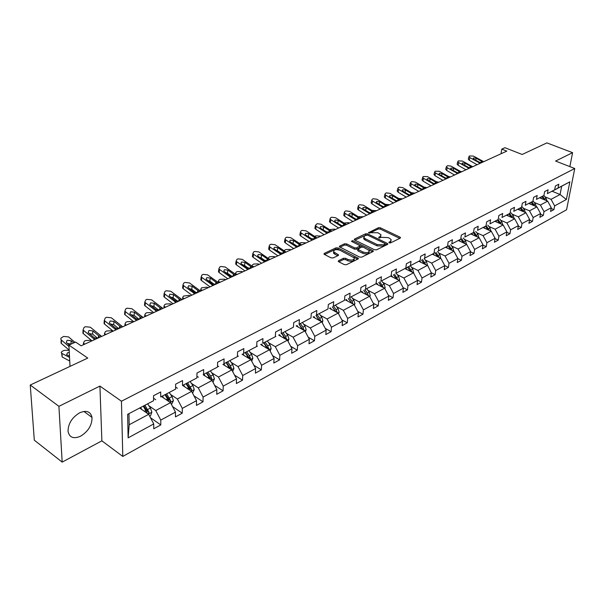<?xml version="1.0" encoding="UTF-8"?>
<svg xmlns="http://www.w3.org/2000/svg" width="605" height="605" viewBox="0 0 605 605"><rect width="100%" height="100%" fill="white"/><g stroke="black" fill="none" stroke-linecap="round" stroke-linejoin="round"><path stroke-width="0.91" d="M389.174 242.832L390.596 242.885L400.245 238.12L400.525 237.568L400.034 237.145L380.394 227.805L378.412 227.722L368.49 232.728L377.875 232.721L381.006 234.77L380.069 236.593L378.806 237.198L378.927 237.886L381.596 237.326L388.039 237.591L389.688 238.385L391.223 239.693L390.301 241.516L389.045 242.136L389.174 242.832M80.699 436.144C88.383 431.267 92.149 425.012 92.005 417.397C90.584 411.491 86.447 409.978 79.595 412.837C71.95 417.548 68.1 423.742 68.047 431.418C69.462 437.642 73.674 439.215 80.699 436.144M569.857 166.617L572.587 152.664L546.897 142.893L522.168 154.479L504.91 147.703L501.764 149.125L501.016 153.768M62.179 462.107L101.874 440.848L99.923 386.081L58.912 406.326L62.179 462.107L34.303 440.19L30.25 385.03L87.755 358.077L68.91 345.107L70.006 366.396M58.912 406.326L30.25 385.03M338.558 260.679L338.24 261.36L338.679 261.731L344.328 264.619L346.446 264.703L358.069 258.963L358.379 258.305L338.036 247.929L335.964 247.853L324.28 253.389L323.955 254.07L324.371 254.425L331.079 257.851L333.181 257.934L338.203 255.514L338.52 254.849L333.612 251.824C333.786 249.638 335.919 249.124 340.025 250.273L354.333 257.896C354.144 260.089 351.997 260.604 347.875 259.432L345.674 258.32L343.572 258.237L338.558 260.679L338.475 261.61M68.91 345.107L75.617 342.067L81.108 345.81L506.816 151.114L501.764 149.125M99.923 386.081L121.454 401.228L574.75 168.523L566.567 209.784L122.792 456.435L121.454 401.228M572.587 152.664L555.587 161.066L574.75 168.523M374.487 249.744L376.544 249.827L387.54 244.397L387.828 243.815L387.351 243.407L367.628 233.87L365.624 233.787L354.56 239.035L354.25 239.641L354.696 240.019L374.487 249.744M373.005 251.582L361.707 257.163L359.62 257.08L339.314 246.757L339.632 246.114L344.525 243.792L346.574 243.876L354.56 247.838L356.617 247.921L360.126 245.759L351.376 241.282L352.707 240.646L372.839 250.561L373.308 250.962L373.005 251.582M153.572 400.707L127.625 414.349L153.572 400.707L153.541 395.708L160.703 391.972L160.718 396.956L175.601 389.128L175.631 384.183L182.551 380.568L182.506 385.498L196.897 377.936L196.973 373.043L203.666 369.549L203.567 374.427L217.475 367.106L217.611 362.274L224.084 358.894L223.933 363.718L237.394 356.64L237.576 351.853L243.838 348.586L243.641 353.358L256.664 346.506L256.898 341.772L262.956 338.603L262.714 343.322L275.335 336.69L275.608 332.009L281.476 328.938L281.196 333.612L293.425 327.184L293.735 322.548L299.422 319.576L299.097 324.197L310.955 317.958L311.303 313.375L316.823 310.494L316.46 315.069L327.963 309.019L328.341 304.481L333.695 301.691L333.302 306.213L344.464 300.345L344.88 295.853L350.076 293.145L349.652 297.615L360.482 291.92L360.928 287.473L365.972 284.842L365.518 289.273L376.038 283.745L376.514 279.344L381.415 276.787L380.931 281.166L391.155 275.797L391.654 271.441L396.419 268.953L395.912 273.294L405.849 268.068L406.371 263.757L411.007 261.345L410.47 265.64L420.135 260.558L420.679 256.293L425.186 253.941L424.627 258.191L434.027 253.253L434.602 249.026L438.98 246.742L438.406 250.954L447.549 246.144L448.146 241.962L452.411 239.731L451.806 243.906L460.715 239.217L461.328 235.08L465.479 232.91L464.859 237.039L473.533 232.479L474.169 228.38L478.207 226.27L477.572 230.354L486.027 225.915L486.67 221.853L490.61 219.796L489.959 223.842L498.195 219.517L498.86 215.493L502.695 213.489L502.029 217.498L510.06 213.278L510.733 209.292L514.477 207.341L513.796 211.311L521.623 207.197L522.319 203.25L525.972 201.344L525.269 205.276L532.907 201.261L533.618 197.351L537.18 195.498L536.469 199.393L543.918 195.476L544.636 191.603L548.115 189.788L547.389 193.645L554.664 189.826L555.398 185.985L558.786 184.215L558.052 188.042L569.849 181.84L566.371 199.499L554.634 205.881L553.915 209.625L550.542 211.47L551.261 207.719L544.024 211.652L543.313 215.433L539.864 217.324L540.567 213.535L533.156 217.566L532.461 221.377L528.921 223.313L529.617 219.486L522.017 223.623L521.336 227.465L517.714 229.454L518.394 225.589L510.605 229.824L509.939 233.712L506.226 235.746L506.892 231.851L498.906 236.192L498.255 240.109L494.451 242.197L495.094 238.264L486.912 242.711L486.276 246.674L482.367 248.806L483.002 244.843L474.607 249.411L473.987 253.404L469.979 255.597L470.592 251.589L461.978 256.278L461.373 260.309L457.259 262.562L457.856 258.516L449.016 263.326L448.426 267.395L444.206 269.709L444.788 265.625L435.706 270.564L435.139 274.678L430.805 277.052L431.365 272.931L422.033 278.005L421.488 282.157L417.034 284.592L417.571 280.433L407.982 285.643L407.46 289.833L402.877 292.344L403.391 288.139L393.537 293.501L393.038 297.736L388.327 300.314L388.818 296.064L378.677 301.585L378.208 305.858L373.368 308.505L373.829 304.224L363.401 309.896L362.955 314.207L357.971 316.937L358.41 312.611L347.671 318.449L347.255 322.805L342.127 325.619L342.528 321.247L331.472 327.26L331.094 331.661L325.808 334.557L326.178 330.133L314.789 336.335L314.441 340.781L308.996 343.761L309.337 339.299L297.599 345.682L297.282 350.174L291.678 353.252L291.981 348.737L279.873 355.324L279.601 359.862L273.815 363.03L274.073 358.478L261.587 365.269L261.352 369.852L255.386 373.126L255.605 368.521L242.718 375.531L242.529 380.167L236.366 383.54L236.54 378.889L223.237 386.126L223.086 390.815L216.726 394.301L216.855 389.597L203.106 397.077L203.008 401.811L196.436 405.411L196.512 400.661L182.302 408.39L182.256 413.177L175.458 416.898L175.48 412.103L160.779 420.097L160.794 424.929L153.761 428.779L153.731 423.931L128.124 437.861L127.625 414.349M161.618 396.615L170.519 402.658L155.765 410.545L148.943 405.811M155.765 410.545L160.779 420.097M170.519 402.658L175.48 412.103M175.601 389.128L160.718 396.956M153.557 398.249L155.712 399.723M182.733 385.514L191.626 391.382L177.363 399.005L170.542 394.415M177.363 399.005L182.302 408.39M191.626 391.382L196.512 400.661M196.897 377.936L182.506 385.498M175.616 387.094L177.431 388.297M203.167 374.767L212.037 380.477L198.243 387.843L191.43 383.388M198.243 387.843L203.106 397.077M212.037 380.477L216.855 389.597M217.475 367.106L203.567 374.427M196.92 376.28L198.425 377.255M222.942 364.369L231.798 369.92L218.443 377.051L211.644 372.718M218.443 377.051L223.237 386.126M231.798 369.92L236.54 378.889M237.394 356.64L223.933 363.718M217.513 365.806L218.738 366.577M242.091 354.296L250.931 359.695L237.999 366.607L231.216 362.387M237.999 366.607L242.718 375.531M250.931 359.695L255.605 368.521M256.664 346.506L243.641 353.358M237.432 355.642L238.4 356.239M260.649 344.532L269.467 349.788L256.936 356.481L250.167 352.382M256.936 356.481L261.587 365.269M269.467 349.788L274.073 358.478M275.335 336.69L262.714 343.322M256.702 345.788L257.435 346.226M278.648 335.072L287.435 340.191L275.283 346.68L268.537 342.687M275.283 346.68L279.873 355.324M287.435 340.191L291.981 348.737M293.425 327.184L281.196 333.612M275.358 336.229L275.872 336.531M296.102 325.891L304.859 330.882L293.077 337.174L286.346 333.287M293.077 337.174L297.599 345.682M304.859 330.882L309.337 339.299M310.955 317.958L299.097 324.197M313.035 316.99L321.762 321.845L310.327 327.955L303.627 324.167M310.327 327.955L314.789 336.335M321.762 321.845L326.178 330.133M327.963 309.019L316.46 315.069M329.475 308.338L338.172 313.08L327.071 319.009L320.393 315.311M327.071 319.009L331.472 327.26M338.172 313.08L342.528 321.247M344.464 300.345L333.302 306.213M345.447 299.944L354.106 304.565L343.33 310.32L336.675 306.72M343.33 310.32L347.671 318.449M354.106 304.565L358.41 312.611M360.482 291.92L349.652 297.615M360.966 291.784L369.587 296.291L359.113 301.887L352.488 298.371M359.113 301.887L363.401 309.896M369.587 296.291L373.829 304.224M376.038 283.745L365.518 289.273M376.045 283.851L384.629 288.252L374.45 293.69L367.855 290.264M374.45 293.69L378.677 301.585M384.629 288.252L388.818 296.064M391.155 275.797L380.931 281.166M390.709 276.137L399.255 280.44L389.363 285.726L382.791 282.376M389.363 285.726L393.537 293.501M399.255 280.44L403.391 288.139M405.849 268.068L395.912 273.294M420.135 260.558L404.911 268.582L413.48 272.832L403.86 277.975L397.319 274.708M403.86 277.975L407.982 285.643M413.48 272.832L417.571 280.433M404.995 268.628L410.47 265.64M418.781 261.292L427.327 265.436L417.964 270.443L411.453 267.244M417.964 270.443L422.033 278.005M427.032 265.293L427.448 265.073L431.365 272.931M434.027 253.253L424.627 258.191M432.31 254.191L440.803 258.237L431.683 263.107L425.209 259.984M431.683 263.107L435.706 270.564M440.803 258.237L444.788 265.625L448.426 267.395M447.549 246.144L438.406 250.954M445.484 247.271L453.924 251.226L445.046 255.968L438.602 252.92M445.046 255.968L449.016 263.326M453.924 251.226L457.856 258.516M460.715 239.217L451.806 243.906M458.31 240.525L466.705 244.397L458.061 249.018L451.648 246.031M458.061 249.018L461.978 256.278M466.705 244.397L470.592 251.589M473.533 232.479L464.859 237.039M470.819 233.961L479.16 237.742L470.735 242.242L464.36 239.323M470.735 242.242L474.607 249.411M479.16 237.742L483.002 244.843M486.027 225.915L477.572 230.354M483.009 227.556L491.298 231.254L483.085 235.648L476.74 232.781M483.085 235.648L486.912 242.711M491.298 231.254L495.094 238.264M498.195 219.517L489.959 223.842M494.898 221.309L503.133 224.931L495.124 229.212L488.817 226.414M495.124 229.212L498.906 236.192M503.133 224.931L506.892 231.851M510.06 213.278L502.029 217.498M506.491 215.214L514.681 218.76L506.869 222.935L500.592 220.197M506.869 222.935L510.605 229.824M514.681 218.76L518.394 225.589M521.623 207.197L513.796 211.311M517.804 209.27L525.949 212.741L518.319 216.817L512.087 214.132M518.319 216.817L522.017 223.623M525.949 212.741L529.617 219.486M532.907 201.261L525.269 205.276M528.846 203.469L536.938 206.865L529.496 210.843L523.295 208.211M529.496 210.843L533.156 217.566M536.938 206.865L540.567 213.535M543.918 195.476L536.469 199.393M539.63 197.805L547.669 201.132L540.409 205.012L534.238 202.433M540.409 205.012L544.024 211.652M547.669 201.132L551.261 207.719M554.664 189.826L547.389 193.645M552.055 191.24L560.071 194.507L551.057 199.325L544.923 196.799M551.057 199.325L554.634 205.881M566.371 199.499L560.071 194.507L561.674 186.234L552.637 190.983L558.052 188.042M101.874 440.848L122.792 456.435M128.963 413.79L129.183 424.748L148.686 414.327L139.785 408.095M561.674 186.234L569.849 181.84M148.686 414.327L153.731 423.931M128.124 437.861L129.183 424.748M551.117 208.46L553.915 209.625M540.439 214.215L543.313 215.433M529.504 220.107L532.461 221.377M518.296 226.141L521.336 227.465M506.808 232.328L509.939 233.712M495.034 238.657L498.255 240.109M482.956 245.154L486.276 246.674M470.561 251.809L473.987 253.404M457.841 258.637L461.373 260.309M431.289 272.795L435.139 274.678M417.405 280.123L421.488 282.157M403.127 287.64L407.46 289.833M388.44 295.361L393.038 297.736M373.33 303.286L378.208 305.858M357.774 311.431L362.955 314.207M341.757 319.795L347.255 322.805M325.248 328.394L331.094 331.661M308.24 337.227L314.441 340.781M290.687 346.317L297.282 350.174M272.583 355.664L279.601 359.862M253.888 365.276L261.352 369.852M234.574 375.16L242.529 380.167M214.609 385.34L223.086 390.815M193.955 395.814L203.008 401.811M172.584 406.59L182.256 413.177M150.448 417.684L160.794 424.929M389.779 242.991L391.087 240.919M380.878 235.988L379.569 238.045M399.754 238.362L380.258 229.076L378.276 228.993L369.489 233.167M366.471 234.906L354.885 240.109M387.071 244.632L385.151 243.702M384.969 244.148L384.84 243.452L367.522 235.065L364.762 235.648L363.802 237.538L365.254 238.763L377.104 244.541L383.63 244.806L384.969 244.148L384.825 245.433L385.143 244.012M363.673 238.824L363.802 237.538L363.673 238.824L365.125 240.049L365.254 238.763M384.825 245.433L383.487 246.099L376.968 245.834L365.125 240.049M339.934 247.218L344.404 245.093L344.525 243.792M360.088 246.182L359.695 247.672L356.496 249.222L354.432 249.139L346.453 245.176L344.404 245.093M359.998 245.592L362.962 247.059M368.619 249.85L372.567 251.793M362.932 251.998C366.948 253.147 369.065 252.663 369.277 250.561L363.416 247.218L361.359 247.135L357.85 249.321L362.932 251.998L362.803 253.306C366.812 254.448 368.929 253.971 369.141 251.862L369.163 251.703M357.767 250.19L358.175 251.007L358.304 249.699M362.803 253.306L358.175 251.007M354.212 259.114L354.205 259.212C354.023 261.413 351.868 261.927 347.754 260.755L345.553 259.636L343.451 259.553L338.83 261.814M333.605 251.914L333.499 253.132L334.648 254.108L334.762 252.792M337.802 255.703L334.648 254.108M339.632 250.099L337.923 249.237L335.858 249.154L324.567 254.523M357.653 259.167L353.479 257.065M546.943 200.83L546.096 198.281L543.948 195.551M472.792 166.678L471.991 166.466M541.528 198.591L540.53 197.313M545.476 200.225L542.655 196.232M541.808 196.617L544.205 199.695M480.211 163.282L469.926 157.648L469.223 160.257L468.383 158.835M477.111 164.704L469.223 160.257M483.728 161.671L473.458 156.075L469.45 155.954L468.981 156.604L469.926 157.648M481.134 162.556L481.293 161.104L482.072 161.868L481.731 162.397L479.878 162.465L473.98 159.281L473.216 158.442L473.586 157.92L476.233 158.268L475.696 160.242M481.293 161.104L476.233 158.268M536.28 206.592L535.417 203.946L533.255 201.178M461.728 171.729L460.095 171.313M530.759 204.271L529.753 202.977M534.797 205.965L531.931 201.873M531.099 202.312L533.504 205.428M525.359 212.491L524.482 209.738L522.304 206.933M450.415 176.91L448.192 176.41M519.733 210.094L518.712 208.778M523.854 211.848L520.95 207.644M520.096 208.097L522.546 211.296M469.087 168.371L458.741 162.647L458.045 165.271L457.214 163.826M465.979 169.793L458.045 165.271M472.679 166.723L462.356 161.028L458.287 160.915L457.803 161.603L458.741 162.647M470.07 167.623L470.221 166.141L470.992 166.904L470.645 167.464L468.762 167.54L462.833 164.303L462.076 163.463L462.454 162.919L465.139 163.267L464.587 165.301M470.221 166.141L465.139 163.267M457.698 173.582L447.299 167.759L446.611 170.406L445.794 168.939M454.582 175.004L446.611 170.406M461.373 171.896L450.997 166.103L447.609 165.664L446.369 166.715L447.299 167.759M458.749 172.811L458.892 171.306L459.656 172.07L459.293 172.652L457.388 172.735L451.421 169.438L450.664 168.598L451.065 168.031L453.78 168.379L453.228 170.481M458.892 171.306L453.78 168.379M514.167 218.534L513.282 215.682L511.081 212.839M438.837 182.203L436.092 181.666M508.434 216.061L507.398 214.722M512.647 217.883L509.697 213.565M508.82 214.026L511.323 217.308M446.036 178.914L435.585 172.992L434.904 175.662L434.103 174.164M442.92 180.335L434.904 175.662M449.802 177.189L439.366 171.298L435.177 171.192L434.662 171.956L435.585 172.992M447.155 178.12L447.299 176.592L448.055 177.348L447.677 177.968L445.741 178.044L439.737 174.701L438.996 173.862L439.404 173.257L442.157 173.612L441.597 175.783M447.299 176.592L442.157 173.612M502.695 224.735L501.81 221.763L499.586 218.881M426.986 187.626L423.757 187.089M496.856 222.171L495.805 220.81M501.159 224.062L498.165 219.63M497.265 220.099L499.813 223.472M434.095 184.374L423.591 178.346L422.925 181.046L422.131 179.519M430.979 185.796L422.925 181.046M437.952 182.604L427.463 176.615L423.213 176.516L422.676 177.318L423.591 178.346M435.29 183.557L435.426 181.999L436.167 182.755L435.781 183.406L433.815 183.489L427.78 180.086L427.039 179.254L427.47 178.619L430.253 178.967L429.694 181.213M435.426 181.999L430.253 178.967M490.935 231.095L490.042 228.002L487.796 225.083M414.848 193.177L411.166 192.67M484.983 228.433L483.924 227.056M489.385 230.399L486.344 225.846M485.422 226.33L488.023 229.794M421.867 189.962L411.309 183.829L410.651 186.559L409.872 185.001M418.751 191.392L410.651 186.559M425.822 188.155L415.28 182.06L411.748 181.613L410.402 182.808L411.309 183.829M423.129 189.123L423.258 187.542L423.999 188.291L423.598 188.972L421.602 189.062L415.529 185.599L414.803 184.775L415.242 184.101L418.07 184.457L417.503 186.771M423.258 187.542L418.07 184.457M478.865 237.606L477.98 234.4L475.711 231.435M402.416 198.863L398.309 198.41M472.808 234.861L471.734 233.462M477.307 236.903L474.222 232.222M473.276 232.721L475.923 236.275M409.335 195.695L398.725 189.456L398.082 192.201L397.319 190.62M406.22 197.124L398.082 192.201M413.389 193.842L402.786 187.641L399.217 187.187L398.4 187.55L397.825 188.442L398.725 189.456M410.682 194.825L410.803 193.214L411.529 193.963L411.12 194.681L409.086 194.772L402.983 191.248L402.257 190.431L402.718 189.72L405.584 190.076L405.01 192.473M410.803 193.214L405.584 190.076M466.47 244.291L465.6 240.964L463.317 237.954M389.673 204.687L385.166 204.316M460.322 241.455L459.233 240.026M464.927 243.573L461.789 238.763M460.813 239.27L463.521 242.93M396.494 201.571L385.831 195.218L385.196 197.986L384.311 196.98L384.447 196.375M393.379 202.993L385.196 197.986M400.646 199.673L389.998 193.35L386.368 192.904L385.536 193.275L384.939 194.213L385.831 195.218M397.916 200.663L398.03 199.03L398.748 199.771L398.324 200.527L396.26 200.626L390.127 197.041L389.408 196.224L389.885 195.483L392.789 195.838L392.214 198.319M398.03 199.03L392.789 195.838M453.758 251.151L452.911 247.695L450.596 244.647M376.62 210.661L371.735 210.396M447.503 248.216L446.452 246.825M452.215 250.425L449.023 245.471M448.033 245.993L450.793 249.759M383.328 207.591L372.612 201.117L371.992 203.915L371.122 202.917L371.258 202.274M380.212 209.02L371.992 203.915M387.586 205.647L376.885 199.211L373.209 198.758L372.347 199.136L371.735 200.126L372.612 201.117M384.833 206.653L384.939 204.997L385.65 205.723L385.211 206.524L383.109 206.63L376.938 202.977L376.234 202.168L376.726 201.382L379.668 201.745L379.093 204.309M384.939 204.997L379.668 201.745M440.705 258.191L439.873 254.599L437.544 251.506M363.234 216.779L357.978 216.658M434.352 255.159L433.286 253.745M439.17 257.458L435.933 252.361M434.912 252.898L437.725 256.77M427.448 265.073L426.495 261.7L424.143 258.554M349.516 223.056L348.291 222.655L343.874 223.079M420.846 262.29L419.772 260.853M425.776 264.688L422.487 259.432M421.435 259.984L424.302 263.969M413.517 272.9L412.754 268.983L410.371 265.799M335.435 229.492L334.21 229.083L329.392 229.666M406.968 269.618L405.879 268.159M412.013 272.106L408.67 266.692M407.596 267.259L410.523 271.373M399.345 280.607L399.648 279.858L398.627 276.47L396.23 273.233M320.99 236.101L315.84 235.829L314.547 236.449M392.705 277.143L391.617 275.661M397.871 279.744L394.483 274.156M393.371 274.738L396.366 278.981M384.78 288.54L385.158 287.602L384.115 284.168L381.695 280.879M306.16 242.885L300.95 242.605L299.369 243.467M378.049 284.879L376.945 283.374M381.778 286.74L383.336 287.534L379.895 281.824M378.753 282.429L381.808 286.808M369.799 296.692L370.252 295.558L369.186 292.079L366.743 288.744M290.929 249.85L289.697 249.396L285.666 249.562L283.874 250.742M362.977 292.835L361.858 291.308M368.385 295.663L367.341 293.062L364.891 289.712M363.718 290.332L366.834 294.854M354.386 305.094L354.923 303.74L353.834 300.224L351.361 296.828M275.29 257.004L274.05 256.543L269.966 256.702L268.945 257.17L268.257 258.448M347.467 301.025L346.34 299.467M270.185 259.333L268.945 258.917M352.987 303.967L351.936 301.229L349.463 297.834M349.887 302.311L350.734 301.865L348.253 298.462L351.339 302.833L352.98 303.71M269.943 259.447L268.945 258.872M350.734 301.865L351.437 303.143M338.52 313.738L339.148 312.165L338.036 308.595L335.541 305.154M259.212 264.355L257.972 263.878L253.828 264.045L252.777 264.521L252.073 265.867L252.754 266.729M331.51 309.45L330.368 307.869M253.971 266.752L252.731 266.276M337.144 312.52L336.077 309.639L333.582 306.183M332.387 306.811L335.495 311.257L337.144 312.157M332.342 306.833L335.594 311.673M322.193 322.647L322.911 320.839L321.769 317.224L319.251 313.723M242.688 271.91L241.448 271.426L237.243 271.592L236.162 272.084L235.436 273.498L236.109 274.738M315.076 318.124L313.927 316.521M237.296 274.375L236.056 273.884M320.809 321.315L319.75 318.291L317.232 314.781M316.044 315.402L319.183 319.924L320.839 320.847M315.954 315.455L319.274 320.461M305.366 331.835L306.183 329.77L305.011 326.11L302.47 322.541M225.695 279.684L224.455 279.177L220.182 279.351L219.078 279.858L218.322 281.348L218.98 282.754M298.144 327.055L296.987 325.429M220.152 282.217L218.904 281.711M303.982 330.383L302.939 327.207L300.39 323.637M299.21 324.257L302.379 328.855L304.043 329.801M299.074 324.325L302.47 329.521M369.821 213.769L359.052 207.175L358.455 209.995L357.593 209.012L357.736 208.324M366.713 215.191L358.455 209.995M374.185 211.773L363.439 205.216L359.71 204.762L358.833 205.148L358.19 206.192L359.052 207.175M371.417 212.794L371.523 211.115L372.211 211.833L371.757 212.673L369.625 212.779L363.423 209.065L362.728 208.271L363.234 207.432L366.222 207.802L365.647 210.457M371.523 211.115L366.222 207.802M355.967 220.107L345.152 213.384L344.563 216.235L343.723 215.267L343.874 214.525M352.859 221.528L344.563 216.235M360.444 218.057L349.645 211.379L345.863 210.918L344.963 211.319L344.305 212.423L345.152 213.384M357.661 219.093L357.752 217.384L358.432 218.087L357.963 218.98L355.793 219.093L349.554 215.304L348.873 214.525L349.395 213.641L352.428 214.011L351.853 216.764M357.752 217.384L352.428 214.011M341.749 226.603L330.882 219.759L330.315 222.632L329.483 221.68L329.642 220.893M338.649 228.024L330.315 222.632M346.347 224.5L335.495 217.694L331.661 217.233L330.738 217.641L330.05 218.813L330.882 219.759M343.542 225.552L343.625 223.82L344.283 224.516L343.799 225.453L341.591 225.574L335.329 221.71L334.656 220.946L335.2 220.016L338.278 220.386L337.696 223.237M343.625 223.82L338.278 220.386M327.154 233.28L316.241 226.3L315.689 229.197L314.88 228.274L315.039 227.427M324.061 234.695L315.689 229.197M331.873 231.125L320.975 224.183L317.08 223.714L315.424 225.37L316.241 226.3M329.052 232.184L329.12 230.429L329.77 231.102L329.264 232.101L326.103 231.806L320.726 228.289L320.068 227.54L320.627 226.55L323.751 226.928L323.191 229.817L326.677 232.101M323.191 229.817L322.624 229.529M329.12 230.429L323.751 226.928M312.165 240.14L301.207 233.016L300.677 235.942L299.883 235.035L300.05 234.127M309.087 241.546L300.677 235.942M317.012 237.916L306.07 230.845L302.114 230.376L301.139 230.807L300.413 232.108L301.207 233.016M314.169 238.99L314.229 237.213L314.857 237.871L314.343 238.922L311.129 238.627L305.729 235.042L305.086 234.309L305.661 233.265L308.837 233.643L308.293 236.563L312.029 239.043M308.293 236.563L307.408 236.154M314.229 237.213L308.837 233.643M296.768 247.18L285.764 239.913L285.257 242.862L284.486 241.985L284.652 241.017M293.697 248.587L285.257 242.862M301.751 244.896L290.763 237.682L286.747 237.205L285.749 237.652L284.993 239.035L285.764 239.913M298.885 245.978L298.938 244.178L299.543 244.821L299.014 245.925L296.684 246.069L290.324 241.977L289.697 241.266L290.294 240.162L293.516 240.54L292.994 243.49L296.904 246.122M292.994 243.49L291.852 243.006M298.938 244.178L293.516 240.54M280.947 254.418L269.898 246.999L269.414 249.978L268.658 249.131L268.832 248.095M277.884 255.817L269.414 249.978M286.067 252.073L275.033 244.707L270.957 244.231L269.928 244.685L269.149 246.152L269.898 246.999M283.185 253.162L283.216 251.34L283.805 251.945L283.253 253.132L279.941 252.837L274.496 249.101L273.891 248.413L274.511 247.241L277.778 247.626L277.279 250.599L281.325 253.374M277.279 250.599L275.903 250.062M283.216 251.34L277.778 247.626M283.798 252.731L283.813 251.96L284.902 251.446M264.68 261.852L253.593 254.281L253.124 257.291L252.398 256.475L252.572 255.37M261.632 263.251L253.124 257.291M267.039 260.543L267.062 258.698L267.644 259.318L268.779 258.804L258.864 251.93L254.72 251.446L253.669 251.922L252.867 253.465L253.593 254.281M267.644 259.318L267.062 260.536L263.697 260.233L258.229 256.429L257.639 255.764L258.282 254.523L261.602 254.909L261.126 257.911L265.277 260.808M261.126 257.911L259.53 257.337M267.062 258.698L261.602 254.909M247.952 269.505L236.82 261.776L236.381 264.816L235.685 264.03L235.852 262.85M244.919 270.889L236.381 264.816M253.366 267.032L242.25 259.348L238.037 258.872L236.948 259.356L236.124 260.997L236.82 261.776M250.447 268.128L250.447 266.268L251.03 266.903L250.41 268.151L246.984 267.849L241.501 263.962L240.934 263.326L241.592 262.01L244.972 262.396L244.511 265.429L248.768 268.446M244.511 265.429L242.718 264.824M250.447 266.268L244.972 262.396M230.732 277.377L219.57 269.482L219.154 272.545L218.488 271.804L218.662 270.541M227.722 278.754L219.154 272.545M236.305 274.829L225.151 266.987L220.87 266.502L219.759 267.002L218.904 268.741L219.57 269.482M233.371 275.933L233.364 274.057L233.938 274.7L233.273 275.978L230.762 276.152L229.794 275.683L223.744 271.108L224.425 269.717L227.858 270.102L227.427 273.165L231.768 276.288M227.427 273.165L225.438 272.537M233.364 274.057L227.858 270.102M288.025 341.303L288.948 338.974L287.746 335.261L285.182 331.638M208.218 287.677L206.97 287.163L201.495 287.859L200.709 289.417L201.344 290.823M280.697 336.267L279.525 334.61M202.509 290.287L201.261 289.765M286.634 339.723L285.613 336.395L283.034 332.765M281.862 333.378L285.068 338.051L286.732 339.019M281.68 333.476L285.152 338.861M213.02 285.484L201.82 277.408L201.435 280.508L200.799 279.805L200.966 278.451M210.026 286.853L201.435 280.508M218.753 282.86L207.568 274.844L203.212 274.36L202.062 274.867L201.185 276.712L201.82 277.408M215.796 283.964L215.773 282.066L216.348 282.732L215.637 284.048L213.081 284.221L212.098 283.745L206.063 279.117L206.766 277.642L210.253 278.028L209.852 281.121L214.261 284.358M209.852 281.121L207.659 280.478M215.773 282.066L210.253 278.028M270.148 351.082L271.176 348.465L269.951 344.699L267.357 341.008M190.22 295.905L188.979 295.376L183.406 296.087L182.589 297.736L183.194 299.12M262.714 345.765L261.526 344.071M184.343 298.598L183.103 298.053M268.733 349.35L267.75 345.863L265.149 342.173M263.977 342.785L267.221 347.535L268.892 348.533M263.75 342.906L267.297 348.495M194.772 293.826L183.542 285.575L183.186 288.698L182.589 288.048L182.755 286.604M191.808 295.187L183.186 288.698M200.679 291.126L189.456 282.928L185.032 282.444L183.852 282.966L182.944 284.925L183.542 285.575M197.706 292.23L197.661 290.317L198.236 290.997L197.472 292.344L194.87 292.533L193.88 292.041L187.86 287.36L188.578 285.794L192.125 286.188L191.755 289.311L196.232 292.661M191.755 289.311L189.373 288.661M197.661 290.317L192.125 286.188M251.71 361.17L252.852 358.251L251.597 354.432L248.973 350.673M171.699 304.383L170.451 303.831L165.982 304.012L164.772 304.565L163.925 306.296L164.5 307.673M244.155 355.558L242.96 353.842M165.641 307.151L164.401 306.591M250.258 359.279L250.485 358.341L249.321 355.634L246.696 351.876M245.539 352.481L248.806 357.321L250.485 358.341M245.252 352.632L248.874 358.44M175.979 302.424L164.719 293.985L164.394 297.138L163.834 296.533L163.993 294.998M173.038 303.77L164.394 297.138M182.06 299.641L170.814 291.262L166.314 290.771L165.089 291.308L164.159 293.38L164.719 293.985M179.072 300.738L179.012 298.817L179.572 299.505L178.77 300.897L176.108 301.086L175.117 300.594L169.105 295.86L169.846 294.204L173.461 294.597L173.121 297.743L177.651 301.207M173.121 297.743L170.542 297.1M179.012 298.817L173.461 294.597M232.683 371.591L233.946 368.347L232.653 364.467L230.006 360.648M152.611 313.11L151.371 312.543L146.833 312.732L145.586 313.299L144.701 315.114L145.245 316.476M225.007 365.662L223.797 363.915M146.372 315.961L145.132 315.387M231.171 369.526L231.496 368.468L230.308 365.715L227.654 361.888M226.504 362.493L229.809 367.416L231.496 368.468M226.164 362.667L229.87 368.71M156.604 311.28L145.321 302.644L145.034 305.835L144.519 305.283L144.663 303.642M153.693 312.611L145.034 305.835M162.881 308.414L151.605 299.838L147.023 299.346L145.767 299.906L144.807 302.099L145.321 302.644M159.864 309.503L159.788 307.574L160.348 308.285L159.493 309.707L156.778 309.911L155.772 309.405L149.79 304.618L150.554 302.863L154.222 303.256L153.92 306.44L158.502 310.002M153.92 306.44L151.144 305.797M159.788 307.574L154.222 303.256M212.998 382.292L214.427 378.768L213.104 374.835L210.427 370.948M132.949 322.102L131.708 321.52L127.088 321.709L125.802 322.299L124.887 324.204L125.401 325.558M205.239 376.098L204.014 374.321M126.513 325.044L125.273 324.454M211.455 380.099L211.886 378.919L210.676 376.121L207.999 372.226M206.857 372.824L210.2 377.838L211.886 378.919M206.456 373.035L210.253 379.327M136.632 320.416L125.326 311.583L125.069 314.797L124.607 314.305L124.743 312.558M133.75 321.731L125.069 314.797M143.098 317.459L131.799 308.686L127.141 308.187L125.848 308.762L124.857 311.083L125.326 311.583M140.073 318.532L139.974 316.604L140.526 317.33L139.611 318.797L136.843 319.009L135.83 318.487L129.871 313.647L130.657 311.787L134.401 312.18L134.129 315.394L138.749 319.069M134.129 315.394L131.156 314.766M139.974 316.604L134.401 312.18M192.602 393.227L194.258 389.537L192.904 385.544L190.204 381.581M112.666 331.374L111.433 330.769L106.745 330.973L105.414 331.578L104.461 333.582L104.937 334.913M184.812 386.882L183.58 385.067M106.034 334.406L104.801 333.801M191.067 391.011L191.634 389.711L187.694 382.904M186.567 383.494L189.947 388.599L191.634 389.711M186.106 383.736L189.985 390.301M116.024 329.846L104.703 320.794L104.483 324.038L104.196 321.754M113.18 331.147L104.483 324.038M122.702 326.791L111.38 317.806L106.639 317.307L105.3 317.905L104.287 320.355L104.703 320.794M119.646 327.849L119.533 325.913L120.085 326.655L119.109 328.167L116.281 328.394L115.26 327.857L109.339 322.964L110.14 320.99L113.952 321.391L113.717 324.635L118.376 328.424M113.717 324.635L110.549 324.03M119.533 325.913L113.952 321.391M171.51 404.541L173.423 400.661L172.032 396.615L169.302 392.577M91.756 340.94L90.523 340.32L85.751 340.524L84.382 341.144L83.384 343.254L83.823 344.57M163.698 398.03L162.45 396.177M84.912 344.071L83.679 343.443M169.967 402.28L170.693 400.873L166.708 393.938M165.596 394.528L169.007 399.723L170.693 400.873M165.059 394.8L169.037 401.652M94.758 339.571L83.422 330.3L83.248 333.574L83.392 330.905M91.952 340.849L83.248 333.574M101.648 336.418L90.319 327.214L85.487 326.715L84.103 327.328L83.067 329.929L83.422 330.3M98.577 337.461L98.441 335.525L98.986 336.289L97.95 337.84L95.061 338.074L94.032 337.529L88.141 332.576L88.973 330.489L92.852 330.89L92.656 334.164L97.344 338.066M92.656 334.164L89.29 333.589M98.441 335.525L92.852 330.89M149.692 416.232L150.494 415.801L151.878 412.164L150.448 408.057L147.688 403.943M69.182 350.295L64.085 350.378L61.914 351.467L61.218 352.488L61.876 353.396L62.156 356.958L62.156 355.407M141.865 409.555L140.602 407.664M69.552 357.472L61.876 353.396M69.734 361.034L62.391 357.109M148.104 413.918L149.049 412.406L145.003 405.35M143.907 405.932L147.355 411.234L149.049 412.406M69.288 352.39L67.457 352.859L66.633 354.636L69.484 356.171M143.302 406.25L147.355 413.313M68.985 346.536L61.453 340.108L61.324 343.421L61.43 340.759M69.174 350.144L61.324 343.421M74.982 342.354L68.569 336.932L63.646 336.425L60.969 338.097L60.825 339.178L61.453 340.108M69.151 345.001L66.27 342.498L67.117 340.297L71.065 340.698L71.065 344.132M70.914 344.003L67.344 343.459M73.704 342.937L71.065 340.698M390.157 242.802L390.301 241.516M378.745 237.773L378.806 237.198M379.932 237.871L380.069 236.593M368.642 232.902L368.695 232.328M378.276 228.993L378.412 227.722M380.258 229.076L380.394 227.805M399.905 238.287L400.034 237.145M388.977 242.703L389.045 242.136M354.477 239.882L354.56 239.035M365.496 235.065L365.624 233.787M367.507 235.058L367.628 233.87M387.223 244.556L387.351 243.407M376.968 245.834L377.104 244.541M383.487 246.099L383.63 244.806M339.549 247.006L339.632 246.114M346.453 245.176L346.574 243.876M354.432 249.139L354.56 247.838M356.496 249.222L356.617 247.921M359.695 247.672L359.816 246.379M352.594 241.879L352.707 240.646M372.718 251.718L372.839 250.561M343.451 259.553L343.572 258.237M345.553 259.636L345.674 258.32M347.754 260.755L347.875 259.432M337.991 255.612L338.089 254.478M324.204 254.327L324.28 253.389M335.858 249.154L335.964 247.853M337.923 249.237L338.036 247.929M357.805 259.091L357.918 257.919M544.803 198.969L546.096 198.281M479.878 162.465L479.122 162.813M482.631 161.21L481.875 161.558M534.102 204.641L535.417 203.946M523.136 210.457L524.482 209.738M468.762 167.54L467.983 167.895M471.582 166.254L470.811 166.609M457.388 172.735L456.594 173.098M460.269 171.412L459.482 171.775M511.906 216.416L513.282 215.682M445.741 178.044L444.925 178.414M448.691 176.698L447.882 177.068M500.388 222.519L501.81 221.763M433.815 183.489L432.983 183.867M436.84 182.105L436.008 182.483M488.59 228.773L490.042 228.002M487.29 229.461L487.668 229.257M421.602 189.062L420.747 189.456M424.702 187.648L423.848 188.034M476.49 235.186L477.98 234.4M475.122 235.912L475.545 235.693M409.086 194.772L408.209 195.173M412.262 193.328L411.392 193.721M464.073 241.773L465.6 240.964M462.651 242.529L463.105 242.287M396.26 200.626L395.36 201.034M399.512 199.143L398.619 199.552M451.338 248.526L452.911 247.695M449.848 249.313L450.347 249.048M383.109 206.63L382.186 207.046M386.444 205.103L385.529 205.518M438.262 255.454L439.873 254.599M436.704 256.286L437.241 255.998M424.839 262.57L426.495 261.7M423.205 263.44L423.795 263.13M413.185 272.689L413.722 272.401M411.052 269.883L412.754 268.983M409.343 270.79L409.971 270.458M398.96 280.289L399.618 279.934M396.88 277.4L398.627 276.47M395.095 278.345L395.776 277.982M384.334 288.101L385.128 287.677M382.315 285.121L384.115 284.168M380.447 286.112L381.18 285.719M369.284 296.14L370.222 295.633M367.341 293.062L369.186 292.079M365.382 294.098L366.169 293.682M366.751 294.658L368.369 295.512M353.804 304.406L354.893 303.823M351.936 301.229L353.834 300.224M337.87 312.914L339.118 312.248M336.077 309.639L338.036 308.595M333.937 310.773L334.837 310.289M321.459 321.678L322.881 320.922M319.75 318.291L321.769 317.224M317.512 319.478L318.48 318.971M304.549 330.708L306.153 329.854M302.939 327.207L305.011 326.11M300.594 328.454L301.623 327.902M369.625 212.779L368.679 213.21M373.051 211.221L372.113 211.644M355.793 219.093L354.825 219.539M359.302 217.49L358.341 217.929M341.591 225.574L340.6 226.028M345.198 223.926L344.215 224.379M327.025 232.222L326.004 232.691M330.723 230.535L329.71 230.997M312.059 239.051L311.008 239.527M315.855 237.319L314.819 237.795M296.684 246.069L295.611 246.56M300.587 244.284L299.52 244.775M280.886 253.276L279.782 253.782M264.65 260.687L263.508 261.209M247.944 268.31L246.779 268.839M252.194 266.374L251.03 266.903M230.762 276.152L229.56 276.697M235.133 274.156L233.938 274.7M287.125 340.01L288.918 339.057M285.613 336.395L287.746 335.261M283.155 337.696L284.259 337.114M213.081 284.221L211.841 284.789M217.573 282.164L216.348 282.732M269.157 349.607L271.146 348.548M267.75 345.863L269.951 344.699M265.171 347.232L266.351 346.604M194.87 292.533L193.592 293.115M199.499 290.415L198.236 290.997M250.621 359.506L252.822 358.334M249.321 355.634L251.597 354.432M246.628 357.063L247.884 356.398M176.108 301.086L174.792 301.691M180.88 298.915L179.572 299.505M231.488 369.723L233.916 368.43M230.308 365.715L232.653 364.467M227.48 367.212L228.819 366.501M156.778 309.911L155.424 310.531M161.694 307.665L160.348 308.285M211.735 380.273L214.389 378.859M210.676 376.121L213.104 374.835M207.719 377.694L209.141 376.938M136.843 319.009L135.444 319.644M141.918 316.695L140.526 317.33M191.316 391.178L194.228 389.628M190.401 386.875L192.904 385.544M187.293 388.523L188.813 387.714M116.281 328.394L114.837 329.052M121.514 326.004L120.085 326.655M170.209 402.446L173.393 400.752M169.438 397.984L172.032 396.615M166.186 399.716L167.797 398.861M95.061 338.074L93.571 338.755M100.46 335.609L98.986 336.289M148.384 414.107L151.84 412.262M147.764 409.479L150.448 408.057M144.353 411.294L146.07 410.379M83.876 411.438L92.005 417.397M387.79 244.208L387.828 243.815M357.729 250.621L357.85 249.321M373.262 251.385L373.308 250.962M333.499 253.132L333.612 251.824M338.482 255.302L338.52 254.849M358.334 258.759L358.379 258.305M468.278 159.213L468.981 156.604M457.108 164.235L457.803 161.603M445.681 169.37L446.369 166.715M433.982 174.626L434.662 171.956M436.137 183.133L436.167 182.755M422.01 180.01L422.676 177.318M423.969 188.692L423.999 188.291M409.744 185.531L410.402 182.808M411.498 194.394L411.529 193.963M397.183 191.188L397.825 188.442M398.718 200.232L398.748 199.771M384.311 196.98L384.939 194.213M385.612 206.214L385.65 205.723M371.122 202.917L371.735 200.126M252.073 265.867L252.096 266.306M235.436 273.498L235.489 274.398M218.322 281.348L218.413 282.694M372.181 212.355L372.211 211.833M357.593 209.012L358.19 206.192M358.402 218.655L358.432 218.087M343.723 215.267L344.305 212.423M344.26 225.113L344.29 224.516M329.483 221.68L330.05 218.813M329.74 231.745L329.77 231.102M314.88 228.274L315.424 225.37M314.834 238.552L314.857 237.871M299.883 235.035L300.413 232.108M299.528 245.547L299.543 244.821M284.486 241.985L284.993 239.035M268.658 249.131L269.149 246.152M267.622 260.12L267.629 259.295M252.398 256.475L252.867 253.465M250.992 267.72L250.992 266.835M235.685 264.03L236.124 260.997M233.885 275.532L233.878 274.594M218.488 271.804L218.904 268.741M200.709 289.417L200.837 291.05M216.272 283.579L216.265 282.573M200.799 279.805L201.185 276.712M182.589 297.736L182.725 299.339M198.145 291.852L198.122 290.793M182.589 288.048L182.944 284.925M163.925 306.296L164.076 307.869M179.473 300.382L179.435 299.256M163.834 296.533L164.159 293.38M144.701 315.114L144.86 316.657M160.227 309.17L160.181 307.975M144.519 305.283L144.807 302.099M124.887 324.204L125.053 325.709M140.39 318.23L140.33 316.959M124.607 314.305L124.857 311.083M104.461 333.582L104.635 335.049M119.926 327.57L119.85 326.231M104.075 323.607L104.287 320.355M83.384 343.254L83.573 344.684M98.812 337.212L98.713 335.798M82.893 333.211L83.067 329.929M61.634 353.244L62.156 356.958M61.029 343.118L61.158 339.806"/></g></svg>
